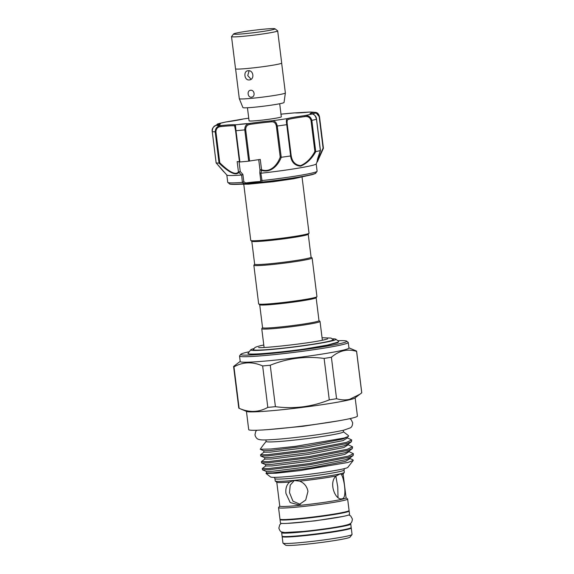 <?xml version="1.0" encoding="UTF-8"?>
<svg xmlns="http://www.w3.org/2000/svg" width="574" height="574" viewBox="0 0 574 574"><rect width="100%" height="100%" fill="white"/><g stroke="black" fill="none" stroke-linecap="round" stroke-linejoin="round"><path stroke-width="0.86" d="M349.932 523.782A34.82 1.98 172.9 0 1 350.764 524.098A34.82 1.98 172.9 0 1 346.768 525.54A34.82 1.98 172.9 0 1 308.023 531.359A34.82 1.98 172.9 0 1 281.669 532.708A34.82 1.98 172.9 0 1 282.401 532.191M350.764 524.098L351.195 527.549A34.82 1.98 172.9 0 1 347.198 528.991A34.82 1.98 172.9 0 1 308.453 534.81A34.82 1.98 172.9 0 1 282.092 536.159L281.669 532.708M323.973 528.977A27.853 1.586 172.9 0 1 308.841 530.857M348.87 510.795A34.82 1.98 172.9 0 1 349.136 510.989A34.82 1.98 172.9 0 1 345.139 512.439A34.82 1.98 172.9 0 1 306.387 518.25A34.82 1.98 172.9 0 1 280.033 519.599A34.82 1.98 172.9 0 1 280.241 519.341M349.136 510.989L349.566 514.44A34.82 1.98 172.9 0 1 345.562 515.883A34.82 1.98 172.9 0 1 306.817 521.701A34.82 1.98 172.9 0 1 280.464 523.05L280.033 519.599M330.76 514.584A27.853 1.586 172.9 0 1 298.724 518.573M235.986 33.149A20.894 1.191 -7.1 0 0 233.611 33.945A20.894 1.191 -7.1 0 0 248.829 33.263A20.894 1.191 -7.1 0 0 272.643 29.712A20.894 1.191 -7.1 0 0 275.003 28.786A20.894 1.191 -7.1 0 0 258.659 29.719A20.894 1.191 -7.1 0 0 235.986 33.149M275.003 28.786L277.586 30.788A23.211 1.32 172.9 0 1 274.968 31.821A23.211 1.32 172.9 0 1 248.506 35.767A23.211 1.32 172.9 0 1 231.595 36.521L233.611 33.945M231.666 36.427A23.261 1.32 -7.1 0 0 231.523 36.607L235.534 68.801A23.261 1.32 -7.1 0 0 253.141 67.897A23.261 1.32 -7.1 0 0 279.021 64.015A23.261 1.32 -7.1 0 0 281.691 63.054L277.68 30.853A23.261 1.32 -7.1 0 0 277.493 30.716M231.523 36.607A23.261 1.32 -7.1 0 0 249.13 35.703A23.261 1.32 -7.1 0 0 275.011 31.821A23.261 1.32 -7.1 0 0 277.68 30.853M281.655 63.14L285.371 92.952A23.211 1.32 172.9 0 1 285.371 92.974L284.044 102.473A20.721 1.177 172.9 0 1 281.669 103.32A20.721 1.177 172.9 0 1 258.759 106.764A20.721 1.177 172.9 0 1 242.924 107.596L239.308 98.706A23.211 1.32 172.9 0 1 239.301 98.692L235.591 68.88M285.371 92.974A23.211 1.32 172.9 0 1 282.702 93.914A23.211 1.32 172.9 0 1 257.044 97.774A23.211 1.32 172.9 0 1 239.308 98.706M248.14 70.738C243.082 70.889 244.302 80.654 249.288 79.937C254.806 79.678 253.6 69.906 248.14 70.738L247.659 70.817M249.288 79.937L249.769 79.858M250.573 90.283C246.741 90.412 247.652 97.731 251.434 97.185C255.523 96.999 254.634 89.68 250.573 90.283L250.214 90.34M251.434 97.185L251.799 97.121M249.109 70.774L247.738 75.589L251.089 79.269M279.696 103.736L281.325 116.809A16.251 0.926 172.9 0 1 279.459 117.483A16.251 0.926 172.9 0 1 261.378 120.196A16.251 0.926 172.9 0 1 249.073 120.827L247.451 107.754M320.436 150.474L316.97 161.696L323.09 148.085L323.413 148.286L317.35 161.832L317.408 159.357L320.342 150.56A55.248 3.143 172.9 0 1 315.793 151.622C311.775 158.783 306.703 163.633 300.582 166.173C294.871 165.649 291.52 162.248 290.544 155.963L291.162 155.54C292.08 161.638 295.23 165.003 300.632 165.628C306.437 163.095 311.187 158.367 314.875 151.457L311.015 120.483C310.075 117.455 307.994 116.163 304.765 116.615L304.471 115.661C308.31 115.195 310.771 116.759 311.84 120.361L311.015 120.483M320.342 150.56L316.482 119.277A55.248 3.143 172.9 0 1 311.84 120.361L315.736 151.622L314.875 151.457M260.854 173.226L262.017 180.573L261.737 182.331L261.227 182.367A0.926 0.839 -90.1 0 1 261.113 182.374L261.113 182.374A0.926 0.839 -90.1 0 1 260.28 181.578L260.718 180.093L259.821 172.853L259.972 169.71L261.557 169.775C271.287 173.097 277.902 163.619 280.22 157.089L276.367 126.115C275.707 123.03 274.085 121.602 271.502 121.832A22.745 1.292 -7.1 0 0 250.034 124.386C247.129 124.802 245.686 126.596 245.701 129.76L249.597 161.036A22.745 1.292 172.9 0 1 260.266 159.45L261.557 169.775L261.019 173.219L259.821 172.853M246.763 123.597L239.968 124.257L246.763 123.597M304.765 116.615A22.745 1.292 -7.1 0 0 294.713 118.136A22.745 1.292 -7.1 0 0 288.162 119.471C287.151 119.751 286.864 121.444 287.301 124.565L286.742 124.673C286.182 120.992 286.333 118.976 287.194 118.631A23.678 1.349 172.9 0 1 294.01 117.247A23.678 1.349 172.9 0 1 304.471 115.661A49.673 2.827 -7.1 0 0 311.947 113.917A0.926 0.854 -89.4 0 1 312.069 113.91L312.069 113.91A0.926 0.854 -89.4 0 1 312.242 113.932M262.017 180.573A45.03 2.561 -7.1 0 0 300.934 175.214A45.03 2.561 -7.1 0 0 317.049 171.361A45.03 2.561 -7.1 0 0 317.106 171.203L316.195 163.899M316.36 119.234L316.482 119.277C315.492 115.661 313.978 113.874 311.947 113.917A23.678 1.349 172.9 0 1 314.035 112.368L315.686 112.389L319.539 117.031L323.427 148.257L323.09 148.085L323.413 148.286L316.159 163.956A45.03 2.561 172.9 0 1 300.023 167.859A45.03 2.561 172.9 0 1 261.019 173.219M290.544 155.963A55.248 3.143 172.9 0 1 281.238 157.283C278.713 164.114 271.524 173.628 261.342 170.342M234.615 125.828A0.926 0.911 -80.4 0 1 235.405 124.788L235.993 130.7L235.577 130.707L234.615 125.828A22.745 1.292 -7.1 0 0 220.854 126.574C217.761 126.876 216.118 128.612 215.924 131.776L219.777 162.751C225.56 168.519 234.881 176.505 238.447 171.942L240.269 171.554L242.902 174.439L241.532 175.048A45.03 2.561 172.9 0 1 226.866 175.077L216.168 162.93L223.81 171.841M226.823 175.027L227.734 182.338A45.03 2.561 -7.1 0 0 227.821 182.467A45.03 2.561 -7.1 0 0 242.386 182.41L241.654 175.02M302.053 177.108L309.034 233.159A29.36 1.672 172.9 0 1 308.999 233.259L308.188 234.292A28.435 1.614 172.9 0 1 266.831 240.786A28.435 1.614 172.9 0 1 251.85 241.31L250.816 240.506A29.36 1.672 172.9 0 1 250.759 240.42L243.778 184.369M308.999 233.259A29.36 1.672 172.9 0 1 266.286 239.968A29.36 1.672 172.9 0 1 250.816 240.506M254.648 264.176L253.887 265.159A29.36 1.672 -7.1 0 0 253.852 265.253L258.659 303.89A29.36 1.672 -7.1 0 0 258.723 303.976L259.757 304.78A28.435 1.614 -7.1 0 0 274.738 304.256A28.435 1.614 -7.1 0 0 316.095 297.762L316.905 296.729A29.36 1.672 -7.1 0 0 316.941 296.629L312.127 257.999A29.36 1.672 -7.1 0 0 312.069 257.905L311.086 257.145M258.723 303.976A29.36 1.672 -7.1 0 0 274.193 303.438A29.36 1.672 -7.1 0 0 316.905 296.729M253.852 265.253A29.36 1.672 -7.1 0 0 269.378 264.808A29.36 1.672 -7.1 0 0 312.127 257.999M251.799 241.274L254.655 264.219A28.435 1.614 -7.1 0 0 269.694 263.782A28.435 1.614 -7.1 0 0 311.086 257.195L308.231 234.242M316.138 297.712L318.993 320.665A28.435 1.614 172.9 0 1 277.601 327.252A28.435 1.614 172.9 0 1 262.562 327.689L259.706 304.744M318.993 320.615L319.969 321.383A29.36 1.672 172.9 0 1 320.034 321.469A29.36 1.672 172.9 0 1 277.285 328.278A29.36 1.672 172.9 0 1 261.758 328.73A29.36 1.672 172.9 0 1 261.794 328.629L262.555 327.646M333.006 339.392A40.388 2.296 172.9 0 1 333.408 339.65A40.388 2.296 172.9 0 1 274.609 349.014A40.388 2.296 172.9 0 1 253.249 349.638A40.388 2.296 172.9 0 1 253.572 349.286M332.389 338.811A42.942 2.44 172.9 0 1 335.855 339.205A42.942 2.44 172.9 0 1 316.482 343.833A42.942 2.44 172.9 0 1 273.425 349.293A42.942 2.44 172.9 0 1 250.766 349.803A42.942 2.44 172.9 0 1 254.031 348.569M335.855 339.205L338.667 341.387L338.531 341.975L327.56 345.06L304.306 349.049A46.121 2.626 172.9 0 1 272.341 352.788A46.121 2.626 172.9 0 1 247.954 353.498A46.121 2.626 172.9 0 1 248.011 353.34L250.766 349.803M249.26 351.74A53.389 3.035 -7.1 0 0 246.885 352.271A53.389 3.035 -7.1 0 0 240.815 354.294A53.389 3.035 -7.1 0 0 279.703 352.572A53.389 3.035 -7.1 0 0 340.576 343.496A53.389 3.035 -7.1 0 0 346.603 341.121A53.389 3.035 -7.1 0 0 337.792 340.712M346.603 341.121L348.153 342.326A54.781 3.114 172.9 0 1 348.26 342.491A54.781 3.114 172.9 0 1 341.968 344.759A54.781 3.114 172.9 0 1 281.009 353.914A54.781 3.114 172.9 0 1 239.545 356.031A54.781 3.114 172.9 0 1 239.609 355.844L240.815 354.294M239.545 356.031L240.233 361.548A54.781 3.114 -7.1 0 0 281.698 359.432A54.781 3.114 -7.1 0 0 342.656 350.276A54.781 3.114 -7.1 0 0 348.949 348.009L348.26 342.491M356.246 350.922A61.978 3.523 172.9 0 1 356.26 350.929A61.978 3.523 172.9 0 1 356.605 351.238A61.978 3.523 172.9 0 1 356.576 351.381C352.127 350.025 347.787 349.81 343.539 350.736C339.27 351.805 335.223 353.979 331.399 357.258A61.978 3.523 172.9 0 1 324.116 358.427C305.662 355.952 287.71 358.219 270.254 365.229A61.978 3.523 172.9 0 1 262.648 365.939C252.546 361.52 242.981 361.828 233.955 366.865A61.978 3.523 172.9 0 1 233.604 366.556A61.978 3.523 172.9 0 1 233.632 366.413L240.212 361.398M233.604 366.556L238.762 407.999A61.978 3.523 -7.1 0 0 239.107 408.308L246.72 411.493A54.781 3.114 -7.1 0 0 290.509 408.81A54.781 3.114 -7.1 0 0 348.849 399.949A54.781 3.114 -7.1 0 0 354.911 398.019L361.735 392.817A61.978 3.523 -7.1 0 0 361.764 392.673L356.605 351.238M233.955 366.865L239.121 408.308A61.978 3.523 -7.1 0 0 239.121 408.308C249.224 412.728 258.781 412.419 267.807 407.382A61.978 3.523 -7.1 0 0 275.412 406.672C293.866 409.14 311.818 406.873 329.275 399.87A61.978 3.523 -7.1 0 0 336.558 398.7C340.963 400.049 345.311 400.265 349.595 399.346L360.006 394.187M350.987 527.807A34.82 1.98 172.9 0 1 351.252 528.008L352.056 534.451A34.82 1.98 172.9 0 1 352.013 534.566L350.004 537.149A32.496 1.851 172.9 0 1 346.309 538.383A32.496 1.851 172.9 0 1 311.043 543.714A32.496 1.851 172.9 0 1 285.608 545.164L283.025 543.162A34.82 1.98 172.9 0 1 282.953 543.054L282.15 536.618A34.82 1.98 172.9 0 1 282.365 536.36M352.013 534.566A34.82 1.98 172.9 0 1 348.059 535.894A34.82 1.98 172.9 0 1 310.269 541.605A34.82 1.98 172.9 0 1 283.025 543.162M351.252 528.008A34.82 1.98 172.9 0 1 347.256 529.45A34.82 1.98 172.9 0 1 308.511 535.269A34.82 1.98 172.9 0 1 282.15 536.618M332.877 531.603A27.853 1.586 172.9 0 1 300.848 535.592M346.086 497.773L347.579 498.928A34.82 1.98 172.9 0 1 347.643 499.036A34.82 1.98 172.9 0 1 343.647 500.478A34.82 1.98 172.9 0 1 304.902 506.297A34.82 1.98 172.9 0 1 278.541 507.638A34.82 1.98 172.9 0 1 278.584 507.524L279.746 506.038M347.643 499.036L349.078 510.53A34.82 1.98 172.9 0 1 345.082 511.972A34.82 1.98 172.9 0 1 306.329 517.791A34.82 1.98 172.9 0 1 279.976 519.14L278.541 507.638M343.116 473.966L346.093 497.83A33.428 1.901 172.9 0 1 342.255 499.215A33.428 1.901 172.9 0 1 305.059 504.797A33.428 1.901 172.9 0 1 279.753 506.089L276.783 482.225M336.177 475.961C328.235 482.526 335.395 500.987 342.197 498.749C347.191 498.218 344.249 478.816 341.501 474.712L340.325 473.801A34.82 1.98 172.9 0 1 293.637 480.431A34.82 1.98 172.9 0 1 275.29 481.069A34.82 1.98 172.9 0 1 275.219 480.962L274.932 478.666A34.82 1.98 172.9 0 0 301.293 477.317A34.82 1.98 172.9 0 0 340.038 471.498A34.82 1.98 172.9 0 0 344.034 470.056L344.321 472.359A34.82 1.98 172.9 0 1 344.278 472.474A34.82 1.98 172.9 0 1 340.325 473.801L336.177 475.961A33.428 1.901 172.9 0 1 299.721 481.134L293.637 480.431L289.64 482.074C286.62 484.707 285.393 488.503 285.96 493.461L290.171 502.551L298.695 504.898L305.705 500.026L307.958 491.401C307.033 486.479 304.285 483.057 299.721 481.134M341.745 498.82L342.197 498.749M289.64 482.074A33.428 1.901 172.9 0 1 276.84 482.275L275.29 481.069M262.325 468.499L269.213 468.492L309.558 463.555L348.181 456.179L353.419 453.733L349.071 451.652L344.759 454.414L309.171 461.302L271.983 465.945L265.633 466.009L262.325 468.499M353.419 453.733L353.175 455.498L348.332 457.363L309.709 464.732L269.357 469.676L262.49 469.841L262.268 468.585M347.457 437.905L343.044 440.617L307.449 447.505L270.268 452.147L263.918 452.212L260.546 454.787L267.491 454.694L307.843 449.758L346.466 442.382L351.697 439.935L347.349 437.854L347.378 437.209M351.697 439.935L351.453 441.7L346.61 443.566L307.987 450.934L267.642 455.878L260.775 456.043L260.546 454.787M261.464 461.596L268.352 461.596L308.697 456.653L347.327 449.284L352.558 446.83L348.21 444.757L343.905 447.519L308.31 454.4L271.129 459.049L264.779 459.107L261.464 461.596M352.558 446.83L352.314 448.595L347.471 450.461L308.848 457.837L268.503 462.773L261.629 462.938L261.407 461.69M343.274 430.292L343.46 431.827A38.975 2.217 172.9 0 1 338.983 433.449A38.975 2.217 172.9 0 1 295.617 439.957A38.975 2.217 172.9 0 1 266.114 441.463L265.92 439.928M355.155 397.832L357.43 416.078A54.781 3.114 172.9 0 1 351.137 418.346A54.781 3.114 172.9 0 1 290.179 427.501A54.781 3.114 172.9 0 1 248.707 429.617L246.44 411.379M349.961 457.901L349.932 458.554L352.924 459.81L353.247 460.434L347.822 467.38A38.975 2.217 172.9 0 1 343.396 468.858A38.975 2.217 172.9 0 1 301.099 475.25A38.975 2.217 172.9 0 1 270.605 476.994L266.006 473.435L266.494 472.904L272.844 472.847L310.025 468.197L345.62 461.317L350.032 458.597M353.247 460.434L347.88 462.479L300.001 470.594L276.202 473.198L266.006 473.435M266.106 441.399L263.265 445.065M263.057 445.309L260.216 449.27L271.136 448.983L295.574 446.314L344.056 438.048L348.44 436.419L348.59 435.752L343.453 431.77M300.288 504.388L292.955 501.167L289.504 492.636L290.2 485.181L294.383 480.388M335.883 476.305L337.756 486.989L338.021 497.443M247.954 353.498L247.961 353.584A46.121 2.626 -7.1 0 0 298.975 349.853L325.214 345.821L337.49 342.757L338.531 341.975M275.412 406.672L270.254 365.229M262.648 365.939L267.807 407.382M356.576 351.381L361.735 392.817M336.558 398.7L331.399 357.258M324.116 358.427L329.275 399.87M344.278 472.474L343.073 474.024A33.428 1.901 172.9 0 1 341.501 474.712M304.306 349.049L298.975 349.853M241.532 175.048L238.827 172.451C235.039 177.043 225.273 169.115 219.046 163.109A55.248 3.143 172.9 0 1 216.168 162.93M242.902 174.439L243.799 181.678L245.636 182.948A13.927 0.789 172.9 0 1 260.28 181.578L261.536 182.123A43.445 2.468 -7.1 0 0 300.13 176.842A43.445 2.468 -7.1 0 0 315.671 173.118C316.31 173.097 314.789 174.582 299.786 177.129C288.442 179.052 275.75 180.788 261.722 182.338L244.904 183.91A0.926 0.61 85.8 0 1 244.861 183.917L244.861 183.917C230.985 184.986 229.033 184.003 229.586 183.838A43.445 2.468 -7.1 0 0 244.445 183.723L242.386 182.41M238.827 172.451A0.926 0.775 39.4 0 1 238.447 171.942L237.162 161.61A22.745 1.292 172.9 0 1 239.444 161.811M219.046 163.109L215.185 131.833C215.386 128.088 217.352 126 221.083 125.562A23.678 1.349 172.9 0 1 235.405 124.788A49.673 2.827 -7.1 0 0 242.178 124.192A49.673 2.827 -7.1 0 0 249.561 123.46A0.926 0.359 81.5 0 1 250.034 124.386M242.967 119.062A0.926 0.861 -105 0 1 243.082 119.026L243.082 119.026A0.926 0.861 -105 0 1 243.204 118.997A49.673 2.827 -7.1 0 1 248.743 118.179L243.204 118.997A23.678 1.349 172.9 0 1 225.926 121.975L218.457 123.719A23.678 1.349 172.9 0 1 216.362 125.268C213.765 125.771 212.394 127.902 212.251 131.654L216.147 162.916M249.597 161.036L248.678 161.158L244.782 129.882C244.711 126.137 246.303 123.998 249.561 123.46A23.678 1.349 172.9 0 1 271.904 120.805C274.731 120.626 276.51 122.362 277.242 126.022L281.238 157.283M248.678 161.158A55.248 3.143 172.9 0 1 239.889 161.976L239.473 161.983L235.577 130.714M310.261 112.016L315.686 112.389C317.702 112.698 318.986 114.248 319.539 117.031L319.23 117.11C318.34 114.097 316.898 112.805 314.918 113.222A22.745 1.292 -7.1 0 0 312.105 113.91M314.918 113.222A0.926 0.768 78.1 0 0 314.035 112.368A49.673 2.827 -7.1 0 0 309.314 112.073A23.678 1.349 172.9 0 1 294.993 112.848L280.822 114.176M225.238 122.09L225.926 121.975A49.673 2.827 -7.1 0 0 218.457 123.719A0.926 0.854 90.6 0 0 217.718 124.766L216.613 125.211M261.163 169.789L261.206 170.32L259.972 169.71L258.723 159.658M261.773 180.566L260.718 180.093M239.035 161.696L240.269 171.554L238.899 172.415A0.926 0.689 78.2 0 1 238.662 171.891M243.799 181.678L242.565 182.367M244.445 183.723L245.636 182.948L245.615 183.831L244.861 183.917A0.926 0.61 85.8 0 1 244.445 183.723M280.995 114.161A49.673 2.827 -7.1 0 1 294.993 112.848A0.926 0.911 -80.4 0 1 295.266 112.856L294.943 112.841M288.162 119.471A0.926 0.861 -105 0 0 287.194 118.631A49.673 2.827 -7.1 0 1 271.904 120.805A0.926 0.524 85.1 0 0 271.502 121.832M281.138 157.29L280.22 157.089M220.854 126.574L221.083 125.562A49.673 2.827 -7.1 0 1 216.362 125.268A0.926 0.768 -101.9 0 0 216.29 125.275L216.29 125.275A0.926 0.768 -101.9 0 0 216.211 125.304M219.777 162.751L219.081 163.102M287.301 124.565L291.162 155.54M299.743 177.129A42.792 2.432 172.9 0 1 261.737 182.331M314.99 173.542A42.792 2.432 172.9 0 1 299.829 177.115M348.44 436.419L342.843 439.024L307.248 445.912L270.067 450.554L263.731 450.748L260.216 449.27M351.453 441.7L348.145 444.19L343.704 445.926L308.109 452.807L270.928 457.456L264.592 457.643L264.779 459.107M352.314 448.595L348.999 451.092L344.565 452.821L308.97 459.709L271.789 464.352L265.453 464.545L265.633 466.009M353.175 455.498L349.86 457.987L345.426 459.724L309.831 466.605L272.643 471.254L266.314 471.441L266.494 472.904M261.005 182.367A14.852 0.847 -7.1 0 0 245.622 183.831M244.811 183.917A42.792 2.432 172.9 0 1 230.353 184.082M215.924 131.776L215.185 131.833A55.248 3.143 172.9 0 1 212.251 131.654L216.125 162.873M245.701 129.76L244.782 129.882A55.248 3.143 172.9 0 1 235.993 130.7L239.889 161.976M290.638 155.941L286.742 124.673A55.248 3.143 172.9 0 1 277.242 126.022L276.367 126.115M319.524 117.046L323.406 148.221M323.09 148.085L319.23 117.11M218.421 124.788A22.745 1.292 -7.1 0 0 217.718 124.766M348.827 514.957L350.685 515.933L352.379 518.996C351.941 523.395 350.865 523.904 345.132 525.382C337.49 527.212 318.383 529.96 303.373 531.431L284.797 532.543C281.03 531.804 280.507 532.471 278.856 528.152L279.739 524.765L281.303 523.366M343.065 516.428L314.889 520.891L287.251 523.38M349.796 418.654L351.152 419.644L352.666 422.744C352.551 425.442 351.754 427.156 350.291 427.888L343.675 430.199C326.843 433.966 295.093 437.926 275.355 439.426C264.98 440.071 261.687 440.215 258.888 439.44C257.03 439.06 255.717 437.546 254.956 434.913L255.674 431.54L256.743 430.242M338.438 420.842L302.964 426.295L268.288 429.582M315.671 173.118L317.049 171.361M305.619 176.067L293.694 178.751L273.353 181.707L248.528 184.168L240.054 184.232M320.034 321.469L322.366 340.21M258.609 347.471C259.764 348.755 311.732 343.144 324.784 339.679L327.682 338.868M263.782 344.996L260.51 345.699C254.174 347.442 254.942 347.256 253.299 349.946M344.35 468.628L344.034 470.056M348.935 347.858L356.26 350.929M260.775 456.043L264.592 457.643M261.629 462.938L265.453 464.545M262.49 469.841L266.314 471.441M263.731 450.748L263.918 452.212M348.239 444.104L348.325 444.814M349.1 451.006L349.186 451.709M274.279 477.36L274.932 478.666M333.336 339.815L331.04 338.086L322.057 337.734M261.758 328.73L264.09 347.464M229.586 183.838L227.821 182.467M309.336 112.066L295.266 112.856M311.086 114.434L310.642 113.803L312.069 113.91C314.861 114.778 316.36 116.558 316.554 119.241L320.436 150.424M235.211 127.406L239.473 161.983M217.862 123.805L215.975 125.354M219.541 125.039L219.82 124.321L216.29 125.275C213.026 126.818 211.677 128.942 212.237 131.64M225.919 121.975L243.34 118.969"/></g></svg>
